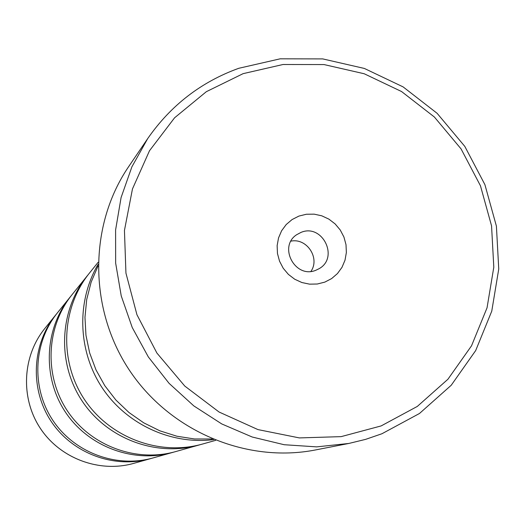 <?xml version="1.0" encoding="UTF-8"?>
<svg xmlns="http://www.w3.org/2000/svg" width="525" height="525" viewBox="0 0 525 525"><rect width="100%" height="100%" fill="white"/><g stroke="black" fill="none" stroke-linecap="round" stroke-linejoin="round"><path stroke-width="0.79" d="M71.131 295.831L57.343 312.933C33.292 342.654 31.192 387.627 52.677 420.085C74.064 452.602 116.242 468.366 153.024 457.944L174.169 451.992M88.384 274.424L72.115 294.591C46.134 326.694 43.89 375.368 67.161 410.524C90.326 445.751 135.962 462.84 175.698 451.579L200.635 444.557M98.136 262.29L89.545 272.954C61.294 307.847 58.885 360.892 84.276 399.236C109.541 437.66 159.259 456.31 202.447 444.065L215.631 440.363M98.077 265.912L91.107 282.24L86.704 299.512L84.971 317.336L85.962 335.291L89.663 352.944L95.99 369.876L104.797 385.691L115.874 400.011L128.953 412.492L143.732 422.835L159.843 430.815L176.912 436.229L194.526 438.972L212.277 438.992M243.121 73.651L206.351 91.678L174.589 117.784L149.5 150.734L132.464 188.934L124.445 230.442L125.941 273.118L136.94 314.718L156.896 353.043L184.767 386.059L219.063 412.02L257.959 429.594L299.375 437.916L341.145 436.636L381.13 425.926L417.309 406.429L447.93 379.247L471.529 345.804L487.042 307.821L493.802 267.173L491.551 225.842L480.46 185.798L461.088 148.936L434.372 117.009L401.553 91.534L364.192 73.749L324.037 64.568L283.014 64.503L243.121 73.651M381.944 433.742L365.649 439.359L348.843 443.454L316.687 446.873L284.169 444.721L252.23 437.023L221.806 423.964L193.81 405.897L169.076 383.342L148.345 356.961L132.241 327.521L121.236 295.91L115.644 263.064L115.598 229.957L121.085 197.564L131.9 166.819L147.689 138.607C170.815 105.315 201.18 81.874 238.79 68.289L280.179 58.82L322.731 58.905L364.37 68.447L403.108 86.894L437.122 113.315L464.822 146.416L484.903 184.629L496.407 226.137L498.75 268.997L491.761 311.148L475.689 350.556L451.224 385.258L419.475 413.49L381.944 433.742M324.798 282.128L331.623 278.585L337.45 273.571L341.992 267.337L345.01 260.197L346.369 252.512L346.001 244.663L343.934 237.037L340.252 230.016L335.16 223.952L328.899 219.135L321.779 215.814L314.153 214.154L306.403 214.246L298.922 216.077L292.071 219.568L286.204 224.543L281.61 230.764L278.539 237.91L277.134 245.628L277.469 253.523L279.543 261.201L283.238 268.275L288.376 274.378L294.689 279.208L301.862 282.522L309.533 284.15L317.303 284.012L324.798 282.128M315.899 270.237L319.029 268.721C339.353 257.65 322.37 223.309 301.068 232.372L296.612 234.747C277.902 246.848 295.431 279.123 315.899 270.237M310.925 271.392C320.296 258.175 306.803 237.727 290.968 241.146M147.689 138.607L128.664 166.622C88.817 225.081 88.535 308.346 129.052 369.685C169.509 431.071 246.173 463.568 315.597 449.932L348.843 443.454M56.503 313.989L55.65 315.026C31.822 344.479 29.741 389.032 51.023 421.175C72.207 453.39 113.984 469.002 150.432 458.673L151.725 458.299M70.133 297.045C44.408 328.834 42.184 377.016 65.225 411.803C88.147 446.67 133.324 463.582 172.659 452.432M98.09 264.318C76.368 301.402 77.792 350.792 102.014 387.535C126.263 424.246 171.111 444.99 213.747 439.602M87.196 275.868C59.253 310.387 56.864 362.841 81.966 400.759C106.949 438.749 156.115 457.19 198.844 445.075M133.612 463.398C99.343 473.104 60.139 458.469 40.274 428.269C20.324 398.127 22.286 356.324 44.691 328.637C22.299 356.311 20.331 398.114 40.287 428.262C60.152 458.469 99.356 473.097 133.612 463.398L150.432 458.673M44.691 328.637L55.65 315.026"/></g></svg>
